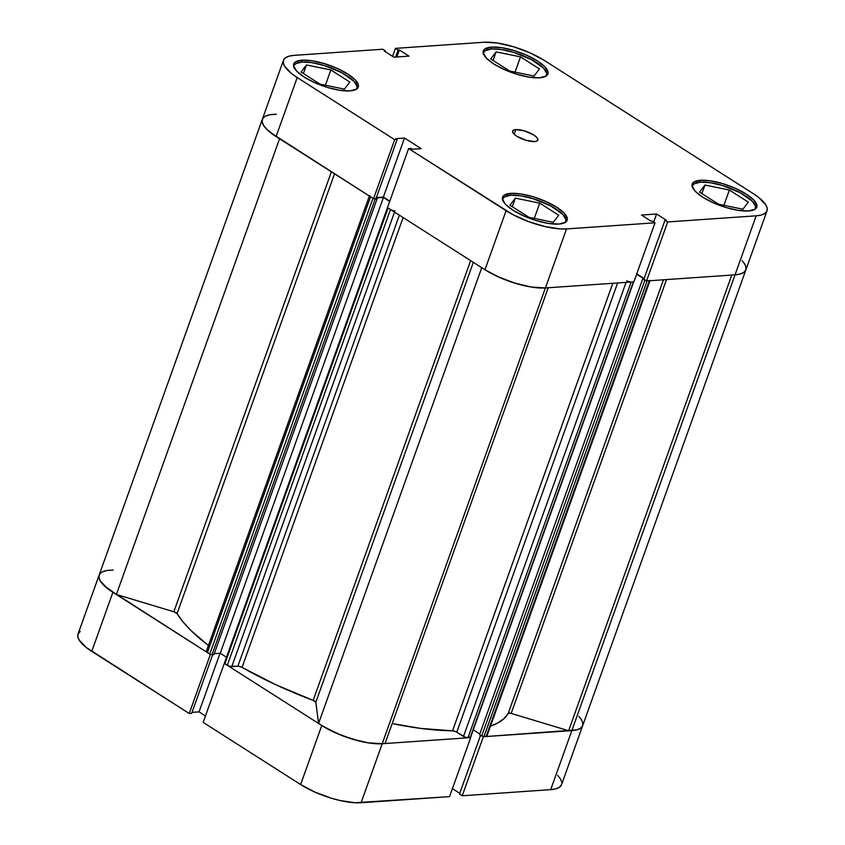 <?xml version="1.0" encoding="UTF-8"?>
<svg xmlns="http://www.w3.org/2000/svg" width="845" height="845" viewBox="0 0 845 845"><rect width="100%" height="100%" fill="white"/><g stroke="black" fill="none" stroke-linecap="round" stroke-linejoin="round"><path stroke-width="1.27" d="M502.659 200.677L502.965 198.586L504.486 196.948L510.855 195.248A33.451 10.562 -160.3 0 1 547.391 204.215A33.451 10.562 -160.3 0 1 565.823 221.496A33.451 10.562 -160.3 0 1 565.347 222.372L565.981 219.753L562.992 214.577L550.644 205.853L532.794 198.596L520.795 195.829L510.855 195.248A33.451 10.562 -160.3 0 0 502.828 198.934A33.451 10.562 -160.3 0 0 502.627 199.916M293.785 67.505L294.092 65.414L295.602 63.776L301.971 62.076A33.451 10.562 -160.3 0 1 338.507 71.043A33.451 10.562 -160.3 0 1 356.939 88.324A33.451 10.562 -160.3 0 1 356.474 89.2L357.108 86.581L354.108 81.405L341.76 72.681L323.91 65.424L311.911 62.657L301.971 62.076A33.451 10.562 -160.3 0 0 293.944 65.762A33.451 10.562 -160.3 0 0 293.754 66.744M483.403 54.407L483.72 52.316L485.231 50.679L491.6 48.978A33.451 10.562 -160.3 0 1 528.136 57.946A33.451 10.562 -160.3 0 1 546.567 75.226A33.451 10.562 -160.3 0 1 546.102 76.103L546.726 73.483L543.736 68.308L531.389 59.583L513.538 52.327L501.539 49.559L491.6 48.978A33.451 10.562 -160.3 0 0 483.572 52.665A33.451 10.562 -160.3 0 0 483.372 53.647M692.287 187.579L692.594 185.488L694.115 183.851L700.473 182.15A33.451 10.562 -160.3 0 1 737.009 191.118A33.451 10.562 -160.3 0 1 755.441 208.398A33.451 10.562 -160.3 0 1 754.976 209.275L755.61 206.655L752.61 201.48L740.262 192.755L722.422 185.499L710.423 182.731L700.473 182.15A33.451 10.562 -160.3 0 0 692.446 185.837A33.451 10.562 -160.3 0 0 692.256 186.819M515.841 129.602L514.172 134.249L515.841 129.602L513.295 130.278L512.566 131.767L513.76 133.837L516.707 136.172L525.843 140.238L534.621 141.569A13.383 4.225 -160.3 0 1 520.002 137.988A13.383 4.225 -160.3 0 1 512.63 131.07A13.383 4.225 -160.3 0 1 515.841 129.602A13.383 4.225 -160.3 0 1 530.459 133.183A13.383 4.225 -160.3 0 1 537.832 140.101A13.383 4.225 -160.3 0 1 534.621 141.569L537.166 140.893L537.895 139.404L536.702 137.334L533.755 134.999L524.618 130.933L515.841 129.602M301.918 60.206L301.232 62.139L301.918 60.206L295.391 61.96L293.838 63.628L293.521 65.773L296.595 71.075L304.137 77.053L315.005 82.81L327.543 87.457L339.848 90.299L350.031 90.89A34.296 10.827 -160.3 0 1 312.587 81.701A34.296 10.827 -160.3 0 1 293.69 63.988A34.296 10.827 -160.3 0 1 301.918 60.206A34.296 10.827 -160.3 0 1 339.373 69.396A34.296 10.827 -160.3 0 1 358.259 87.109A34.296 10.827 -160.3 0 1 350.031 90.89L356.558 89.137L358.111 87.457L358.428 85.324L355.365 80.022L347.813 74.043L336.944 68.287L324.406 63.639L312.111 60.798L301.918 60.206M510.803 193.378L510.105 195.311L510.803 193.378L504.275 195.132L502.722 196.811L502.405 198.945L505.479 204.247L513.021 210.225L523.889 215.982L536.427 220.629L548.722 223.471L558.915 224.062A34.296 10.827 -160.3 0 1 521.46 214.873A34.296 10.827 -160.3 0 1 502.574 197.16A34.296 10.827 -160.3 0 1 510.803 193.378A34.296 10.827 -160.3 0 1 548.247 202.568A34.296 10.827 -160.3 0 1 567.143 220.281A34.296 10.827 -160.3 0 1 558.915 224.062L565.442 222.309L566.995 220.629L567.312 218.496L564.238 213.193L556.697 207.215L545.828 201.459L533.29 196.811L520.985 193.97L510.803 193.378M700.431 180.281L699.734 182.214L700.431 180.281L693.903 182.034L692.351 183.703L692.034 185.847L695.097 191.15L702.649 197.128L713.507 202.885L726.056 207.532L738.35 210.373L748.543 210.965A34.296 10.827 -160.3 0 1 711.089 201.765A34.296 10.827 -160.3 0 1 692.203 184.062A34.296 10.827 -160.3 0 1 700.431 180.281A34.296 10.827 -160.3 0 1 737.875 189.47A34.296 10.827 -160.3 0 1 756.771 207.183A34.296 10.827 -160.3 0 1 748.543 210.965L755.06 209.211L756.613 207.532L756.94 205.398L753.867 200.096L746.325 194.118L735.456 188.361L722.919 183.714L710.613 180.872L700.431 180.281M491.547 47.109L490.861 49.042L491.547 47.109L485.019 48.862L483.467 50.531L483.15 52.675L486.224 57.978L493.765 63.956L504.634 69.712L517.172 74.36L529.477 77.201L539.659 77.782A34.296 10.827 -160.3 0 1 502.215 68.593A34.296 10.827 -160.3 0 1 483.319 50.89A34.296 10.827 -160.3 0 1 491.547 47.109A34.296 10.827 -160.3 0 1 528.991 56.298A34.296 10.827 -160.3 0 1 547.887 74.011A34.296 10.827 -160.3 0 1 539.659 77.782L546.187 76.039L547.74 74.36L548.056 72.226L544.983 66.924L537.441 60.946L526.572 55.189L514.035 50.542L501.74 47.7L491.547 47.109M264.559 116.673L262.52 118.881L262.098 121.701L263.323 125.007L266.143 128.683L270.453 132.58L373.553 198.702L394.678 139.678L297.218 77.539A45.165 14.259 -160.3 0 1 283.455 60.322A45.165 14.259 -160.3 0 1 294.292 55.347L382.774 49.232L385.478 50.953L384.243 51.038L393.865 57.175L408.991 56.129L399.368 49.992L398.132 50.087L395.439 48.366L483.921 42.25L497.335 43.032L513.538 46.76L530.058 52.886L544.37 60.46L753.244 193.632L758.873 197.614L766.003 205.198L767.228 208.504L766.806 211.313L764.767 213.521L761.165 215.042L756.169 215.824L735.034 274.847L646.552 280.962L667.677 221.939L756.169 215.824L667.677 221.939L664.983 220.218L666.219 220.133L656.597 213.996L641.471 215.042L651.094 221.168L652.329 221.084L655.023 222.805L566.541 228.921L560.319 228.921L545.226 226.618L528.547 221.591L512.83 214.609L408.621 148.562L387.485 207.595L484.956 269.735L506.092 210.711L408.621 148.562L411.071 148.393L412.434 149.259L421.169 148.657L404.512 138.041L395.777 138.643L397.129 139.51L394.678 139.678L297.218 77.539L291.588 73.557L284.459 65.973L283.233 62.667L283.656 59.858L285.695 57.65L289.296 56.119L294.292 55.347L382.774 49.232L385.478 50.953L385.225 51.672L385.478 50.953L384.243 51.038L393.865 57.175L408.991 56.129L399.368 49.992L396.875 56.974L399.368 49.992L398.132 50.087L395.64 57.059L398.132 50.087L395.439 48.366L483.921 42.25A45.165 14.259 -160.3 0 1 544.37 60.46L753.244 193.632A45.165 14.259 -160.3 0 1 767.006 210.849A45.165 14.259 -160.3 0 1 756.169 215.824L735.034 274.847L740.03 274.076L743.632 272.555L745.67 270.337L746.093 267.527L744.867 264.221L742.047 260.545M279.579 138.686A45.165 14.259 -160.3 0 1 262.32 119.346A45.165 14.259 19.7 0 0 276.083 136.563L297.218 77.539L276.083 136.563L373.553 198.702L376.004 198.533L397.129 139.51L395.777 138.643L404.512 138.041L383.376 197.065L389.798 201.152L383.376 197.065L376.352 197.55L383.376 197.065L404.512 138.041L421.169 148.657L412.434 149.259L411.071 148.393L408.621 148.562L387.485 207.595L484.956 269.735L499.268 277.308L515.788 283.434L531.991 287.173L545.405 287.944L633.887 281.839L545.405 287.944L566.541 228.921L655.023 222.805L633.887 281.839L655.023 222.805L652.329 221.084L651.094 221.168L641.471 215.042L656.597 213.996L653.734 221.981L656.597 213.996L666.219 220.133L664.983 220.218L643.848 279.241L646.552 280.962L735.034 274.847A45.165 14.259 19.7 0 0 745.871 269.872A45.165 14.259 -160.3 0 1 735.034 274.847A45.165 14.259 -160.3 0 1 731.823 274.942A45.165 14.259 19.7 0 0 735.034 274.847L740.326 273.991L743.991 272.291L745.892 269.819L745.924 266.682L744.096 263.017M636.75 273.843L644.101 278.533L636.75 273.843M392.576 56.351L395.439 48.366L392.576 56.351M506.092 210.711L484.956 269.735A45.165 14.259 19.7 0 0 545.405 287.944L566.541 228.921A45.165 14.259 -160.3 0 1 506.092 210.711M376.004 198.533L373.553 198.702L394.678 139.678L397.129 139.51L376.004 198.533M646.552 280.962L643.848 279.241L664.983 220.218L667.677 221.939L646.552 280.962M704.973 185.023L699.544 192.1L718.514 204.194L742.913 209.211L748.343 202.135L729.372 190.04L723.911 205.303L729.372 190.04L704.973 185.023L701.91 193.6L704.973 185.023L699.544 192.1L718.514 204.194L742.913 209.211L748.343 202.135L729.372 190.04L704.973 185.023M490.67 58.928L509.641 71.022L534.04 76.039L539.469 68.963L520.499 56.868L515.038 72.131L520.499 56.868L496.099 51.851L493.026 60.428L496.099 51.851L490.67 58.928L509.641 71.022L534.04 76.039L539.469 68.963L520.499 56.868L496.099 51.851L490.67 58.928M301.042 72.026L320.012 84.12L344.411 89.137L349.841 82.06L330.87 69.966L325.409 85.229L330.87 69.966L306.471 64.949L303.397 73.526L306.471 64.949L301.042 72.026L320.012 84.12L344.411 89.137L349.841 82.06L330.87 69.966L306.471 64.949L301.042 72.026M509.926 205.198L528.896 217.292L553.295 222.309L558.725 215.232L539.754 203.138L534.283 218.401L539.754 203.138L515.355 198.121L512.281 206.698L515.355 198.121L509.926 205.198L528.896 217.292L553.295 222.309L558.725 215.232L539.754 203.138L515.355 198.121L509.926 205.198M449.561 796.634L470.697 737.611L382.215 743.727L361.079 802.75L449.561 796.634L470.697 737.611L382.215 743.727L368.8 742.945L352.597 739.217L336.078 733.09L321.765 725.506L224.295 663.367L203.159 722.39L300.63 784.54L314.942 792.114L331.462 798.24L339.764 800.447L354.858 802.75L449.561 796.634M80.233 631.479L78.194 633.687L77.772 636.496L78.997 639.802L86.127 647.386L189.227 713.507L210.352 654.484L112.892 592.334L91.756 651.368L189.227 713.507L191.678 713.338L212.655 654.727L191.678 713.338L189.227 713.507L210.352 654.484L107.262 588.363L100.132 580.779L98.907 577.473L99.33 574.663L101.368 572.445M452.424 788.649L459.775 793.328L452.424 788.649M578.857 716.317L581.677 719.993L582.902 723.299L582.48 726.119L580.441 728.327L576.839 729.848L483.351 736.734L462.226 795.768L459.522 794.046L480.551 735.319L459.522 794.046L462.226 795.768L550.708 789.652L555.704 788.881L559.305 787.35L561.555 784.635M561.767 782.333L560.541 779.027L557.721 775.351M192.026 712.346L199.05 711.87L205.472 715.958L199.05 711.87L192.026 712.346M483.351 736.734L462.226 795.768L550.708 789.652L571.843 730.629L483.351 736.734M203.159 722.39L300.63 784.54L321.765 725.506L224.295 663.367L203.159 722.39M361.079 802.75L382.215 743.727A45.165 14.259 -160.3 0 1 321.765 725.506L300.63 784.54A45.165 14.259 19.7 0 0 361.079 802.75M99.509 574.325L98.907 577.473L100.418 581.254L103.967 585.49L116.388 594.457A45.165 14.259 19.7 0 1 99.129 575.128L77.993 634.151A45.165 14.259 19.7 0 0 91.756 651.368L112.892 592.334A45.165 14.259 -160.3 0 1 99.129 575.128A45.165 14.259 -160.3 0 1 109.966 570.153M550.708 789.652A45.165 14.259 19.7 0 0 561.545 784.678L582.68 725.654A45.165 14.259 -160.3 0 1 571.843 730.629L550.708 789.652M220.027 653.269L199.05 711.87L220.027 653.269M224.791 662.924L224.897 663.747L229.587 666.293L238.786 666.261L242.071 667.392L403.128 217.566L242.071 667.392A178.992 56.509 19.7 0 0 313.157 700.389L315.808 702.279L318.586 723.362L481.745 267.685L318.586 723.362A45.165 14.259 19.7 0 0 382.215 743.727L545.405 287.944A45.165 14.259 -160.3 0 1 481.777 267.59M767.006 210.849L582.68 725.654A45.165 14.259 19.7 0 1 571.843 730.629A45.165 14.259 19.7 0 1 568.632 730.724L511.183 713.412A3.348 1.056 19.7 0 0 508.204 713.402L503.937 718.694L497.547 723.098L490.501 726.098A178.992 56.509 19.7 0 0 508.204 713.402L511.183 713.412L568.632 730.724L731.77 275.079L568.632 730.724A45.165 14.259 19.7 0 0 571.843 730.629L735.034 274.847L571.843 730.629L577.135 729.774L580.8 728.073L582.701 725.591L582.733 722.454L580.906 718.789M630.169 281.966L631.162 282.019L467.972 737.801A3.348 1.056 19.7 0 1 463.493 736.449L626.082 282.378L463.493 736.449L456.786 732.171L617.621 282.959L456.786 732.171A3.348 1.056 19.7 0 0 452.561 730.819L420.683 728.411L392.175 723.552A178.992 56.509 19.7 0 0 452.561 730.819L612.805 283.297L452.561 730.819L455.804 731.654L465.775 737.463L470.411 737.115M508.204 713.402L663.462 279.79L508.204 713.402M177.059 613.618A178.992 56.509 19.7 0 0 208.419 645.453L191.255 630.814L183.122 622.026L177.059 613.618A3.348 1.056 19.7 0 0 173.838 611.769L177.059 613.618L334.525 173.827L177.059 613.618M484.787 269.618L496.131 275.861L513.528 282.737L530.956 287.004L545.405 287.944L382.215 743.727L367.765 742.787L359.241 741.033L341.433 735.33L325.209 727.598L318.586 723.362L315.808 702.279A3.348 1.056 19.7 0 0 313.157 700.389L470.633 260.598L313.157 700.389L275.914 684.788L242.071 667.392A3.348 1.056 19.7 0 0 237.867 666.209L231.783 666.631L394.53 212.084L231.783 666.631A3.348 1.056 19.7 0 1 227.305 665.279L224.897 663.747L388.087 207.976L391.552 210.067M646.383 280.857L644.851 280.244L649.277 280.772L486.086 736.544L481.661 736.027L644.851 280.244L642.739 278.903L644.851 280.244L481.661 736.027L479.548 734.675L642.739 278.903L643.964 278.818L636.644 274.15L643.964 278.818L642.739 278.903L479.548 734.675L483.403 736.671L486.72 736.375L486.604 735.488M113.177 570.058L106.829 570.523L102.192 571.97M116.388 594.457L173.838 611.769L116.388 594.457L279.547 138.77L116.388 594.457M206.317 651.463L210.289 654.379L213.912 654.643L377.102 198.86L376.109 198.226L377.102 198.86L213.912 654.643L212 654.769L375.191 198.998L377.102 198.86L375.191 198.998L212 654.769L209.761 654.093L372.951 198.321L375.191 198.998L373.701 198.691M214.26 653.66L220.239 653.248L226.492 657.241L220.239 653.248L383.429 197.476L389.682 201.459L383.429 197.476L376.205 197.973L383.429 197.476L220.239 653.248L214.26 653.66M382.215 743.727A45.165 14.259 19.7 0 0 385.077 743.399L548.215 287.754L385.077 743.399A45.165 14.259 19.7 0 1 382.215 743.727M473.295 729.827L479.802 733.978L473.295 729.827M647.09 280.92L483.9 736.703L647.09 280.92L649.911 280.603M283.455 60.322L262.32 119.346A45.165 14.259 -160.3 0 1 276.368 114.276L270.02 114.74L265.383 116.187M262.7 118.543L262.098 121.701L263.608 125.482L267.168 129.718L276.273 136.689M369.804 196.209L372.951 198.321L370.543 196.79L207.352 652.562L209.761 654.093L372.951 198.321M387.718 207.68L390.496 209.507L227.305 665.279L390.496 209.507A3.348 1.056 -160.3 0 0 394.974 210.859M545.405 287.944A45.165 14.259 19.7 0 0 548.268 287.627A45.165 14.259 -160.3 0 1 545.405 287.944M626.684 280.677A3.348 1.056 -160.3 0 0 631.162 282.019L467.972 737.801L470.158 737.653L633.349 281.871L631.162 282.019L633.665 281.786M511.183 713.412L666.515 279.579L511.183 713.412M315.808 702.279L473.337 262.32L315.808 702.279M331.367 171.81L173.838 611.769L331.367 171.81M399.368 215.169L237.867 666.209L399.368 215.169M207.352 652.562L370.543 196.79A3.348 1.056 -160.3 0 1 369.529 195.512L206.338 651.294A3.348 1.056 19.7 0 0 207.352 652.562M486.086 736.544A3.348 1.056 19.7 0 0 486.889 736.185L650.08 280.403A3.348 1.056 -160.3 0 1 649.277 280.772L486.086 736.544M387.591 207.31L224.39 663.114L224.897 663.747L388.087 207.976M633.729 281.734L470.559 737.463L633.75 281.691M565.548 222.235L565.812 221.517M356.674 89.063L356.928 88.345M546.303 75.965L546.557 75.247M755.176 209.137L755.441 208.419M692.182 186.587L692.446 185.837M483.308 53.415L483.572 52.665M293.68 66.512L293.944 65.762M502.553 199.684L502.828 198.934M99.129 575.128L262.32 119.346"/></g></svg>
